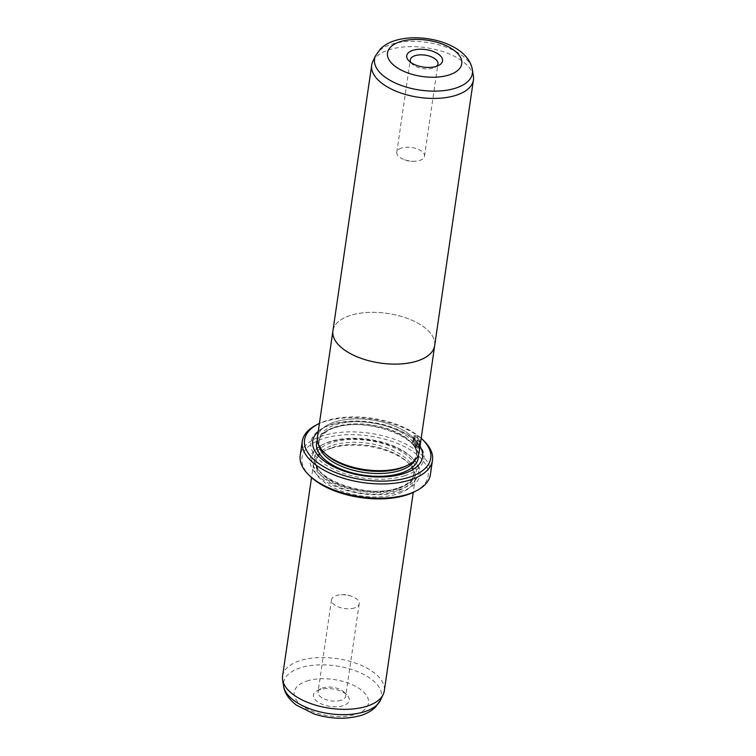<?xml version="1.0" encoding="UTF-8"?>
<svg xmlns="http://www.w3.org/2000/svg" width="756" height="756" viewBox="0 0 756 756"><rect width="100%" height="100%" fill="white"/><g stroke="black" fill="none" stroke-linecap="round" stroke-linejoin="round"><path stroke-width="0.57" stroke-dasharray="3.78 2.83" d="M372.812 61.491A51.399 25.071 -171.7 0 1 389.16 49.745A51.399 25.071 -171.7 0 1 441.882 51.285A51.399 25.071 -171.7 0 1 473.388 76.158M434.662 345.634A51.399 25.071 8.3 0 0 406.615 318.125A51.399 25.071 8.3 0 0 350.397 315.422A51.399 25.071 8.3 0 0 332.942 330.797M410.933 62.568A13.977 6.823 8.3 0 0 412.096 63.986A13.977 6.823 8.3 0 0 433.197 68.087A13.977 6.823 8.3 0 0 435.04 67.331A13.977 6.823 8.3 0 0 436.552 66.301M401.559 148.034A13.977 6.823 8.3 0 0 396.805 152.211A13.977 6.823 8.3 0 0 404.649 159.771A13.977 6.823 8.3 0 0 414.808 161.245A13.977 6.823 8.3 0 0 419.731 160.433A13.977 6.823 8.3 0 0 424.475 156.246A13.977 6.823 8.3 0 0 416.849 148.771A13.977 6.823 8.3 0 0 401.559 148.034M419.145 452.192A51.427 25.09 8.3 0 0 391.079 424.674A51.427 25.09 8.3 0 0 334.842 421.961A51.427 25.09 8.3 0 0 317.378 437.346M434.776 344.859A51.427 25.09 8.3 0 0 405.915 317.87A51.427 25.09 8.3 0 0 350.387 315.413A51.427 25.09 8.3 0 0 333.056 330.022M413.031 442.818L412.266 443.224L414.146 435.569L417.029 436.146L420.223 442.846L418.059 448.195L415.791 447.835L416.953 439.869A65.375 31.894 -171.7 0 1 417.775 440.464L416.821 446.985C420.279 445.331 420.298 442.099 416.868 437.289L414.571 436.826L413.343 442.714L414.883 436.722L417.17 437.185C420.61 441.995 420.591 445.227 417.132 446.881L418.087 440.37A65.791 32.092 8.3 0 0 417.255 439.765L416.102 447.732L418.37 448.1L420.534 442.742L417.34 436.042L414.458 435.475L412.568 443.129L413.343 442.714M414.95 447.24L412.785 444.433L413.551 444.027L414.297 445.208L414.997 440.398L414.638 439.538L414.118 439.822L414.95 439.444L414.6 445.114L413.853 443.933L413.097 444.339L415.252 447.146L416.169 440.89L415.12 438.3L414.231 438.13L415.857 440.984L415.252 447.146M414.638 439.538L414.118 439.822A65.375 31.894 8.3 0 0 413.211 439.255L413.523 439.151A65.791 32.092 -171.7 0 1 414.42 439.727L414.95 439.444M319.608 689.633A18.097 8.826 8.3 0 0 317.236 690.606A18.097 8.826 8.3 0 0 318.994 702.73A18.097 8.826 8.3 0 0 343.13 705.679A18.097 8.826 8.3 0 0 346.928 694.934A18.097 8.826 8.3 0 0 319.608 689.633M340.975 700.302A13.977 6.823 -171.7 0 1 325.685 699.565A13.977 6.823 -171.7 0 1 318.049 692.08A13.977 6.823 -171.7 0 1 320.96 688.659A13.977 6.823 -171.7 0 1 322.803 687.903A13.977 6.823 -171.7 0 1 343.904 692.005A13.977 6.823 -171.7 0 1 345.719 696.115A13.977 6.823 -171.7 0 1 340.975 700.302M325.571 453.95A49.338 24.069 -171.7 0 1 319.174 439.416A49.338 24.069 -171.7 0 1 335.929 424.664A49.338 24.069 -171.7 0 1 389.898 427.263A49.338 24.069 -171.7 0 1 416.83 453.666A49.338 24.069 -171.7 0 1 406.548 465.762M401.663 467.558A51.399 25.071 8.3 0 0 408.41 464.789A51.399 25.071 8.3 0 0 403.392 430.334A51.399 25.071 8.3 0 0 334.851 421.971A51.399 25.071 8.3 0 0 324.059 452.485A51.399 25.071 8.3 0 0 401.663 467.558M404.573 475.798A57.154 27.887 -171.7 0 1 328.359 466.499A57.154 27.887 -171.7 0 1 322.784 428.189A57.154 27.887 -171.7 0 1 330.287 425.108A57.154 27.887 -171.7 0 1 416.575 441.873A57.154 27.887 -171.7 0 1 404.573 475.798M318.229 431.515A55.509 27.084 -171.7 0 1 324.267 427.405A55.509 27.084 -171.7 0 1 331.563 424.409A55.509 27.084 -171.7 0 1 415.375 440.701A55.509 27.084 -171.7 0 1 419.996 446.361M331.024 448.261A51.399 25.071 -171.7 0 1 408.627 463.334A51.399 25.071 -171.7 0 1 415.29 478.472A51.399 25.071 -171.7 0 1 397.826 493.838A51.399 25.071 -171.7 0 1 341.618 491.135A51.399 25.071 -171.7 0 1 313.56 463.626A51.399 25.071 -171.7 0 1 324.267 451.03A51.399 25.071 -171.7 0 1 331.024 448.261M282.583 676.025A51.399 25.071 -171.7 0 1 300.037 660.649A51.399 25.071 -171.7 0 1 356.246 663.362A51.399 25.071 -171.7 0 1 384.303 690.861M354.441 607.956A13.977 6.823 -171.7 0 1 339.151 607.219A13.977 6.823 -171.7 0 1 331.525 599.735A13.977 6.823 -171.7 0 1 336.269 595.558A13.977 6.823 -171.7 0 1 341.192 594.736A13.977 6.823 -171.7 0 1 351.351 596.219A13.977 6.823 -171.7 0 1 359.195 603.77A13.977 6.823 -171.7 0 1 354.441 607.956M332.612 447.391A49.338 24.069 -171.7 0 1 407.115 461.869A49.338 24.069 -171.7 0 1 413.513 476.393A49.338 24.069 -171.7 0 1 396.749 491.154A49.338 24.069 -171.7 0 1 342.789 488.556A49.338 24.069 -171.7 0 1 315.857 462.152A49.338 24.069 -171.7 0 1 326.138 450.056A49.338 24.069 -171.7 0 1 332.612 447.391M401.124 491.4A55.509 27.084 -171.7 0 1 327.102 482.375A55.509 27.084 -171.7 0 1 321.678 445.161A55.509 27.084 -171.7 0 1 328.973 442.175A55.509 27.084 -171.7 0 1 412.785 458.457A55.509 27.084 -171.7 0 1 401.124 491.4M400.264 489.255A53.865 26.28 -171.7 0 1 328.425 480.485A53.865 26.28 -171.7 0 1 323.171 444.386A53.865 26.28 -171.7 0 1 330.249 441.485A53.865 26.28 -171.7 0 1 411.576 457.285A53.865 26.28 -171.7 0 1 400.264 489.255M421.177 438.272A63.731 31.09 8.3 0 0 326.214 420.771A63.731 31.09 8.3 0 0 319.401 423.426M315.98 425.174A65.791 32.092 -171.7 0 1 324.617 421.631A65.791 32.092 -171.7 0 1 423.955 440.928M310.243 476.356A63.731 31.09 -171.7 0 1 323.625 438.527A63.731 31.09 -171.7 0 1 408.618 448.894A63.731 31.09 -171.7 0 1 414.836 491.608M430.41 474.513A65.791 32.092 8.3 0 0 394.5 439.302A65.791 32.092 8.3 0 0 322.547 435.834A65.791 32.092 8.3 0 0 300.208 455.518M418.011 446.824L416.821 446.985L418.011 446.824M415.12 438.3L413.523 439.151M413.211 439.255L414.808 438.395M375.628 55.594A49.442 24.116 -171.7 0 1 391.353 44.302A49.442 24.116 -171.7 0 1 442.062 45.785A49.442 24.116 -171.7 0 1 472.377 69.713M319.041 445.964A49.338 24.069 -171.7 0 1 318.862 441.551A49.338 24.069 -171.7 0 1 335.617 426.79A49.338 24.069 -171.7 0 1 389.586 429.389A49.338 24.069 -171.7 0 1 416.518 455.792A49.338 24.069 -171.7 0 1 415.082 459.979M317.303 440.285A51.399 25.071 -171.7 0 1 334.029 427.66A51.399 25.071 -171.7 0 1 387.63 429.474A51.399 25.071 -171.7 0 1 418.37 455.036M380.372 700.387A49.442 24.116 8.3 0 0 357.692 671.668A49.442 24.116 8.3 0 0 300.387 667.832A49.442 24.116 8.3 0 0 283.623 686.268M306.974 681.014A37.526 18.305 -171.7 0 1 359.497 688.678A37.526 18.305 -171.7 0 1 355.755 714.297A37.526 18.305 -171.7 0 1 303.241 706.633A37.526 18.305 -171.7 0 1 306.974 681.014M332.923 445.265A49.338 24.069 -171.7 0 1 386.892 447.864A49.338 24.069 -171.7 0 1 413.825 474.267A49.338 24.069 -171.7 0 1 397.061 489.019A49.338 24.069 -171.7 0 1 343.101 486.42A49.338 24.069 -171.7 0 1 316.169 460.017A49.338 24.069 -171.7 0 1 332.923 445.265M398.658 488.159A51.399 25.071 -171.7 0 1 326.734 477.669A51.399 25.071 -171.7 0 1 331.846 442.572A51.399 25.071 -171.7 0 1 403.78 453.071A51.399 25.071 -171.7 0 1 398.658 488.159M412.096 63.986L409.072 61.047M396.805 152.211L410.281 59.866M404.649 159.771L409.582 161.482L414.808 161.245M320.96 688.659L317.236 690.606M407.437 465.299L408.41 464.789M416.83 453.666L416.518 455.792C422.547 438.017 365.384 416.169 334.908 427.839C326.781 429.342 317.511 438.83 318.862 441.551L319.174 439.416M324.267 427.405L322.784 428.189M415.29 478.472L413.248 492.402M331.525 599.735L318.049 692.08M407.115 461.869L408.627 463.334M315.857 462.152L316.169 460.017C310.14 477.801 367.293 499.65 397.769 487.979C405.159 485.513 410.026 482.262 412.389 478.236L413.825 474.267L413.513 476.393M323.171 444.386L321.678 445.161M411.576 457.285L412.785 458.457M326.138 450.056L324.267 451.03M351.351 596.219L346.418 594.5L341.192 594.736M359.195 603.77L345.719 696.115M313.56 463.626L311.529 477.556M415.375 440.701L416.575 441.873M324.844 453.25L324.059 452.485M343.904 692.005L346.928 694.934M424.475 156.246L437.951 63.901M435.04 67.331L438.763 65.375"/><path stroke-width="1.13" d="M473.388 76.158A51.399 25.071 -171.7 0 1 473.417 79.956A51.399 25.071 -171.7 0 1 455.962 95.332A51.399 25.071 -171.7 0 1 399.754 92.619A51.399 25.071 -171.7 0 1 371.697 65.12A51.399 25.071 -171.7 0 1 372.812 61.491L375.628 55.594A49.442 24.116 -171.7 0 0 398.308 84.313A49.442 24.116 -171.7 0 0 455.613 88.15A49.442 24.116 -171.7 0 0 472.377 69.713L473.388 76.158M333.056 330.022A51.427 25.09 8.3 0 0 332.914 330.788A51.399 25.071 8.3 0 0 360.999 358.297A51.399 25.071 8.3 0 0 417.208 361.009A51.399 25.071 8.3 0 0 434.662 345.634L473.417 79.956M436.392 66.358A18.097 8.826 -171.7 0 1 409.072 61.047A18.097 8.826 -171.7 0 1 412.87 50.312A18.097 8.826 -171.7 0 1 437.006 53.251A18.097 8.826 -171.7 0 1 438.763 65.375A18.097 8.826 -171.7 0 1 436.392 66.358M436.552 66.301A13.977 6.823 8.3 0 0 437.951 63.901A13.977 6.823 8.3 0 0 430.315 56.416A13.977 6.823 8.3 0 0 415.025 55.689A13.977 6.823 8.3 0 0 410.281 59.866A13.977 6.823 8.3 0 0 410.933 62.568M371.697 65.12L317.378 437.346A51.427 25.09 8.3 0 0 345.445 464.864A51.427 25.09 8.3 0 0 401.682 467.567A51.427 25.09 8.3 0 0 419.145 452.192L434.691 345.634A51.427 25.09 8.3 0 0 434.776 344.859M332.914 330.788A51.427 25.09 8.3 0 0 360.981 358.306A51.427 25.09 8.3 0 0 417.227 361.018A51.427 25.09 8.3 0 0 434.691 345.634M407.437 465.299L406.548 465.762A49.338 24.069 -171.7 0 1 400.066 468.418A49.338 24.069 -171.7 0 1 325.571 453.95L324.844 453.25M419.996 446.361A55.509 27.084 -171.7 0 1 403.713 473.643A55.509 27.084 -171.7 0 1 334.01 466.925A55.509 27.084 -171.7 0 1 318.229 431.515M413.248 492.402L384.303 690.861A51.399 25.071 -171.7 0 1 383.188 694.499A51.399 25.071 -171.7 0 1 366.84 706.236A51.399 25.071 -171.7 0 1 314.118 704.705A51.399 25.071 -171.7 0 1 282.612 679.824A51.399 25.071 -171.7 0 1 282.583 676.025L311.529 477.556M319.401 423.426A63.731 31.09 8.3 0 0 317.851 424.201A63.731 31.09 8.3 0 0 324.069 466.925A63.731 31.09 8.3 0 0 409.062 477.291A63.731 31.09 8.3 0 0 422.443 439.463A63.731 31.09 8.3 0 0 421.177 438.272M422.443 439.463L423.955 440.928A65.791 32.092 -171.7 0 1 432.479 460.3A65.791 32.092 -171.7 0 1 410.139 479.975A65.791 32.092 -171.7 0 1 338.187 476.516A65.791 32.092 -171.7 0 1 302.277 441.306A65.791 32.092 -171.7 0 1 315.98 425.174L317.851 424.201M416.698 490.635L414.836 491.608A63.731 31.09 -171.7 0 1 406.463 495.048A63.731 31.09 -171.7 0 1 310.243 476.356L308.731 474.881A65.791 32.092 8.3 0 0 408.06 494.188A65.791 32.092 8.3 0 0 416.698 490.635A65.791 32.092 8.3 0 0 430.41 474.513L432.479 460.3M302.277 441.306L300.208 455.518A65.791 32.092 8.3 0 0 308.731 474.881M449.026 74.976A37.526 18.305 8.3 0 0 452.759 49.357A37.526 18.305 8.3 0 0 400.245 41.693A37.526 18.305 8.3 0 0 396.503 67.312A37.526 18.305 8.3 0 0 449.026 74.976M415.082 459.979A49.338 24.069 -171.7 0 1 399.754 470.553A49.338 24.069 -171.7 0 1 349.848 469.296A49.338 24.069 -171.7 0 1 319.041 445.964M418.37 455.036A51.399 25.071 -171.7 0 1 400.831 473.237A51.399 25.071 -171.7 0 1 342.09 469.58A51.399 25.071 -171.7 0 1 317.303 440.285M380.372 700.387L375.467 707.172C371.536 710.905 366.736 713.645 361.066 715.393C346.257 719.617 330.552 719.126 313.957 713.91L296.314 705.083C287.138 698.072 284.095 690.738 283.623 686.268A49.442 24.116 8.3 0 0 313.938 710.205A49.442 24.116 8.3 0 0 364.647 711.679A49.442 24.116 8.3 0 0 380.372 700.387L383.188 694.499M472.377 69.713C467.926 43.65 422.651 31.988 394.934 40.597C389.236 42.355 384.407 45.114 380.466 48.885L375.628 55.594M283.623 686.268L282.612 679.824"/></g></svg>

